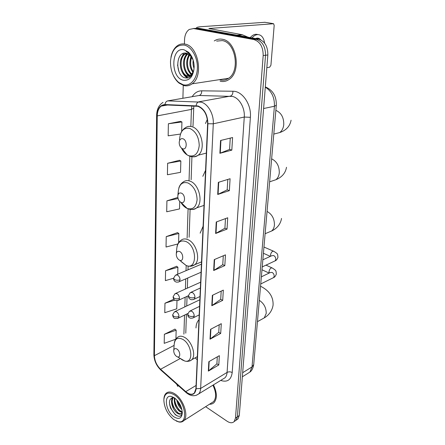 <?xml version="1.0" encoding="UTF-8"?>
<svg xmlns="http://www.w3.org/2000/svg" width="445" height="445" viewBox="0 0 445 445"><rect width="100%" height="100%" fill="white"/><g stroke="black" fill="none" stroke-linecap="round" stroke-linejoin="round"><path stroke-width="0.67" d="M198.971 319.771C197.107 321.685 196.106 324.416 195.972 327.954M203.104 226.238L200.139 233.147M205.573 170.313L202.809 176.348M207.37 119.388L205.479 123.515M236.623 419.863L237.958 418.94L239.288 415.491L267.846 54.974C267.862 46.391 264.764 41.101 258.562 39.104L198.381 28.213L195.711 28.341M205.635 406.68L227.134 421.259C230.059 423.134 232.407 423.234 234.17 421.554L235.488 418.094L263.179 55.558C263.173 46.909 260.064 41.58 253.845 39.561L193.592 28.558L195.995 28.385L193.314 28.513L195.995 28.385L256.209 39.332L195.995 28.385L198.381 28.213M263.179 55.558L265.52 55.263C265.526 46.647 262.422 41.34 256.209 39.332C262.422 41.34 265.526 46.647 265.52 55.263L237.396 416.793L265.52 55.263L267.846 54.974M234.732 421.165L236.067 420.247L237.396 416.793L236.067 420.247L234.732 421.165M222.272 39.249C219.413 38.743 216.737 39.299 214.251 40.934C216.737 39.299 219.413 38.743 222.272 39.249C236.623 40.929 241.657 71.784 229.092 79.427C241.657 71.784 236.623 40.929 222.272 39.249M219.413 79.666L219.691 79.811L219.413 79.666M197.925 106.311C204.127 108.975 207.359 114.766 207.631 123.665L195.928 388.607L194.359 393.007C192.112 395.01 189.242 394.554 185.749 391.639L160.589 369.255C156.696 365.417 154.632 360.895 154.404 355.683L157.252 115.895C157.38 111.428 158.687 108.174 161.173 106.133L165 104.903L197.925 106.311M197.936 105.949L164.962 104.553C160.094 104.959 157.447 108.719 157.029 115.828L154.215 355.561C154.448 360.895 156.562 365.534 160.55 369.467L185.71 391.85C191.556 396.161 195.032 395.127 196.145 388.746L207.893 123.749C207.615 114.615 204.299 108.686 197.936 105.949M217.305 356.834L216.887 363.86L208.338 371.102L218.79 364.961L219.352 355.661L208.833 361.696L208.338 371.102M216.893 363.804L218.79 364.961M219.201 324.778L218.751 332.376L210.023 339.201L220.703 333.427L221.293 323.676L210.552 329.328L210.023 339.201M218.756 332.32L220.703 333.427M221.193 291.13L220.703 299.357L211.803 305.721L222.706 300.353L223.329 290.112L212.348 295.347L211.803 305.721M220.709 299.301L222.706 300.353M230.249 138.117L229.581 149.431L219.88 153.297L231.823 150.132L232.585 137.538L220.559 140.498L219.88 153.297M229.581 149.392L231.823 150.132M227.801 179.43L227.184 189.87L217.7 194.476L229.364 190.66L230.087 178.729L218.339 182.355L217.7 194.476M227.189 189.831L229.364 190.66M225.487 218.601L224.914 228.235L215.63 233.497L227.033 229.103L227.718 217.777L216.237 222.005L215.63 233.497M224.92 228.19L227.033 229.103M223.284 255.786L222.756 264.686L213.667 270.527L224.814 265.62L225.47 254.857L214.245 259.619L213.667 270.527M222.761 264.636L224.814 265.62M220.142 81.229C223.312 81.975 226.299 81.374 229.092 79.427C226.299 81.374 223.312 81.975 220.142 81.229M209.484 404.227C211.364 404.321 212.921 403.743 214.151 402.486C217.305 398.436 217.077 392.557 213.461 384.853C217.077 392.557 217.305 398.436 214.151 402.486C212.921 403.743 211.364 404.321 209.484 404.227M193.592 28.558L189.259 29.442C186.349 31.506 184.775 34.966 184.53 39.816L184.414 43.988M183.262 85.396L182.901 98.273M176.515 384.007L177.883 386.483M173.823 299.19L164.962 303.234L164.784 312.702L176.754 308.808L176.982 300.686M174.941 329.15L164.372 334.295L164.199 343.34L175.753 339.224M177.839 197.441L166.914 200.856L166.703 211.77L179.524 208.928L179.73 201.479M179.463 160.295L167.626 163.282L167.409 174.752L180.537 172.337L180.848 161.001L179.346 160.233M180.503 121.352L168.382 123.754L168.149 135.825L180.47 134.051M176.626 266.299L165.579 270.71L165.39 280.628L173.55 278.247M177.527 232.64L166.23 236.629L166.035 247.025L177.861 243.971M178.584 242.703L178.84 233.508L177.416 232.568M166.23 236.629L178.84 233.508M166.914 200.856L178.061 198.509M167.626 163.282L180.848 161.001M181.666 131.492L181.927 121.969L180.386 121.301M168.382 123.754L181.927 121.969M177.716 274.192L177.905 267.234L176.52 266.221M165.579 270.71L177.905 267.234M164.962 303.234L174.84 300.119M175.92 338.99L176.164 330.201L174.84 329.066M164.372 334.295L176.164 330.201M196.84 28.324L196.501 27.829C196.701 27.284 198.32 26.9 201.357 26.678L264.964 22.3M266.844 67.634L269.626 67.228L270.927 65.231L274.176 25.443L273.619 23.735L208.855 28.508L242.225 34.721L248.076 37.208M260.759 39.839L259.741 38.854C258.478 37.981 257.104 37.886 255.608 38.57M257.861 34.588C255.246 33.753 252.716 34.76 250.257 37.602M264.597 43.098C264.135 39.605 262.9 37.096 260.892 35.578C257.966 33.737 254.996 34.515 251.981 37.914M183.129 84.739C190.215 86.708 197.018 79.204 197.374 68.374C197.841 57.572 191.545 46.486 184.23 45.09C176.287 44.611 171.709 49.974 170.491 61.176C170.374 70.343 173.105 77.43 178.684 82.431L183.129 84.739M173.472 75.739C174.98 78.843 176.86 81.302 179.107 83.126L183.757 85.54C186.739 86.291 189.514 85.724 192.095 83.838C203.771 76.39 198.442 45.841 184.925 44.083C182.216 43.554 179.708 44.099 177.399 45.713C174.101 48.171 171.948 52.048 170.952 57.349M219.285 79.683L220.208 79.95C223.173 80.64 225.96 80.078 228.569 78.264C240.361 71.1 235.65 42.197 222.205 40.595L216.682 41.112M194.098 68.508C193.091 65.971 192.785 63.201 193.18 60.181M194.137 65.927L193.786 62.717M193.069 72.529C189.57 67.796 188.958 62.45 191.239 56.493M193.375 71.817C190.46 67.468 189.904 62.578 191.7 57.149M191.734 74.554C186.338 71.6 184.842 59.624 189.464 54.652M192.079 74.143C187.161 70.894 185.854 60.042 189.898 55.019M190.276 75.722L190.037 75.661C183.09 74.287 180.792 57.817 187.768 53.623M190.649 75.494C183.98 73.881 181.727 58.34 188.191 53.817M193.664 70.978L191.016 75.227C189.681 76.228 188.28 76.523 186.8 76.117C179.836 74.727 177.527 58.106 184.547 53.945L186.171 53.161M189.108 76.173L187.612 76.006C180.648 74.615 178.345 58.017 185.37 53.856L186.538 53.233M193.074 59.841L190.009 55.119L186.661 53.267C175.502 50.235 174.863 75.578 184.909 77.808C189.514 78.748 192.529 75.989 193.959 69.537M184.096 49.801C170.835 46.458 170.285 77.725 183.251 80.228C189.765 80.912 193.403 76.445 194.159 66.839C193.992 60.726 192.118 55.864 188.535 52.249L184.096 49.801M192.29 57.844L189.014 53.183L186.077 51.275L189.236 53.617L193.019 59.669M178.873 71.311L177.533 64.931M188.029 77.914L183.996 74.432M185.131 56.593L186.883 53.317M187.668 77.992C185.443 77.002 183.618 75.016 182.183 72.034M180.648 60.125L183.54 53.305M189.926 77.041C188.04 75.867 186.499 73.987 185.315 71.406M183.852 59.975L186.566 53.239M191.211 75.066L188.413 70.772M187.022 59.841L188.897 54.234M190.165 59.719L191.016 56.215M182.595 148.741C187.161 150.605 187.501 140.053 182.884 138.74C180.709 138.328 179.48 139.597 179.196 142.55C179.263 145.198 180.186 147.162 181.96 148.435L182.595 148.741M181.059 202.419C185.459 204.533 185.776 194.715 181.326 193.113C179.235 192.546 178.056 193.631 177.783 196.367C177.894 199.154 178.94 201.151 180.915 202.353L181.059 202.419M179.407 260.141L179.724 260.281C183.757 262.033 183.718 253.316 179.658 251.542C177.65 250.83 176.52 251.725 176.259 254.234C176.387 256.921 177.438 258.89 179.407 260.141M176.654 356.495L177.583 356.907C180.87 357.93 180.253 350.944 176.865 349.019C175.007 348.09 173.956 348.702 173.717 350.849C173.839 353.219 174.818 355.099 176.654 356.495M173.823 419.613L178.267 421.671C188.558 424.346 185.548 401.913 174.507 394.932C168.216 391.355 164.656 392.985 163.838 399.827C164.183 407.676 167.509 414.273 173.823 419.613M176.22 421.02L178.985 422.005C180.993 422.349 182.628 421.871 183.885 420.558C188.953 415.947 183.457 399.376 175.057 394.031C171.219 391.533 168.166 391.35 165.902 393.475C164.722 394.715 164.055 396.517 163.91 398.87M211.442 402.975L213.539 401.64C216.487 397.863 216.281 392.379 212.933 385.181M181.922 409.611L181.905 409.595C179.124 407.142 177.416 403.921 176.787 399.922M181.588 408.326L178.879 404.372L177.666 400.928M182.116 412.532L179.324 411.197C175.286 407.314 173.667 402.881 174.473 397.886M182.272 412.031L179.029 409.94L176.181 405.69C174.968 403.059 174.551 400.572 174.935 398.231M182.272 412.02L181.571 413.438C180.381 414.579 178.762 414.373 176.726 412.81C172.371 409.539 169.806 400.35 172.91 397.652M181.399 413.611C180.225 414 178.884 413.6 177.377 412.404L173.478 407.041C171.853 403.153 171.77 400.027 173.227 397.652M174.423 397.852L171.303 396.434C163.332 394.42 165.573 411.263 173.9 416.793C178.857 419.785 181.66 418.506 182.294 412.949C181.899 406.83 179.274 401.796 174.423 397.852M171.303 396.434L173.989 397.752C169.439 397.852 168.332 401.368 170.674 408.299L175.213 414.623C178.757 417.165 181.076 416.776 182.166 413.455M178.156 416.192C174.229 414.951 169.573 407.637 169.428 402.063M178.106 412.932C174.996 410.034 173.022 406.374 172.187 401.941M172.07 398.909L172.248 397.741M180.62 411.263C177.572 408.41 175.63 404.817 174.796 400.489M181.449 407.887L177.911 401.24M171.698 400.061L171.948 397.824M174.295 398.564L174.323 397.836M247.698 373.455L249.918 372.059L252.02 366.908L274.42 106.244C274.665 97.405 271.622 91.047 265.298 87.175M263.607 108.53L274.42 106.244L276.306 105.237L253.733 364.422M258.562 39.104L253.845 39.561M239.288 415.491L235.488 418.094M242.353 376.815L249.918 372.059C251.798 370.802 253.066 368.304 253.722 364.561L252.02 366.908L242.675 372.715M192.201 96.682C194.61 92.833 197.78 90.88 201.713 90.825L232.935 91.247C242.38 90.941 251.597 104.558 250.39 117.324L232.212 372.548C230.449 371.647 228.741 371.608 227.084 372.421L244.272 117.041C245.05 107.94 239.343 97.978 232.535 96.437L199.138 95.491L196.245 95.987M232.212 372.548C231.127 379.941 227.284 382.567 220.681 380.43M222.745 379.162L225.009 377.777C226.216 376.509 226.911 374.723 227.084 372.421L200.645 388.446C200.517 390.816 199.861 392.64 198.681 393.908L196.245 395.327M164.962 104.553C165.29 102.489 166.219 101.265 167.743 100.876L201.157 102.144C208.01 103.813 213.917 114.287 213.294 123.793L207.893 123.749M196.117 105.66C196.468 103.496 197.408 102.211 198.937 101.799L230.326 96.126C232.073 95.541 232.946 93.917 232.935 91.247M163.015 102.406C158.926 105.014 156.801 109.32 156.629 115.333L157.029 115.828M154.215 355.561L153.887 354.609L156.629 115.394M160.55 369.467L161.018 370.207M185.71 391.85L186.138 392.573M196.145 388.746L200.645 388.446L213.294 123.793L244.272 117.041L250.39 117.324M167.743 100.876L199.138 95.491C200.89 94.935 201.746 93.378 201.713 90.825M154.404 355.683L174.112 345.398M160.589 369.255L180.108 358.609M185.749 391.639L196.067 385.47M195.055 357.908L197.207 359.721M191.917 105.871L191.422 109.403L190.855 126.441M157.252 115.895L191.422 109.403L193.625 108.23M189.848 156.373L189.047 180.381M188.09 208.911L187.117 238.036M186.194 265.504L186.021 270.682M185.749 278.887L185.409 289.022M185.131 297.238L184.809 306.894M184.536 315.116L183.896 334.151M214.023 270.338L214.601 259.463M215.997 233.325L216.604 221.871M218.072 194.326L218.718 182.239M220.264 153.175L220.942 140.403M212.154 305.509L212.699 295.18M210.368 338.979L210.891 329.15M208.672 370.869L209.172 361.501M210.001 28.947L210.034 28.224M236.901 35.188L242.225 34.721M273.158 23.607L264.647 22.25M242.503 34.805L237.302 35.261M275.861 110.332C281.246 112.757 283.877 117.525 283.76 124.617C283.365 128.154 282.024 130.802 279.733 132.56L274.515 133.9M181.51 148.118C182.94 151.183 184.809 153.442 187.123 154.905L188.858 155.739C194.782 157.007 198.242 153.614 199.238 145.548C198.904 136.949 195.739 131.242 189.754 128.421C183.757 127.398 180.381 130.908 179.619 138.957L179.635 140.414M192.151 156.696C194.365 157.118 196.367 156.623 198.159 155.21C206.041 149.726 201.646 129.078 191.99 126.714C189.492 125.974 187.245 126.358 185.248 127.865C183.296 129.056 181.816 130.824 180.815 133.172M271.639 158.815C276.829 161.452 279.377 166.119 279.282 172.816C278.954 175.853 277.825 178.15 275.906 179.719L271.622 181.148M180.887 202.341C182.5 205.112 184.441 207.07 186.728 208.221L187.128 208.405C192.83 210.057 196.162 207.159 197.107 199.705C196.773 191.65 193.725 186.06 187.962 182.945C182.194 181.504 178.946 184.514 178.217 191.973L178.3 194.22M191.617 209.462C193.503 209.634 195.171 209.106 196.623 207.882C203.571 202.736 199.082 184.063 190.126 181.176C187.451 180.192 185.103 180.509 183.079 182.127C181.065 183.451 179.658 185.409 178.845 187.996M267.056 211.419C272.045 214.256 274.498 218.812 274.42 225.092C274.153 227.656 273.23 229.626 271.65 230.994L268.302 232.39M181.009 261.493L186.132 265.476C197.263 270.449 197.385 246.352 186.038 241.568C180.509 239.71 177.394 242.208 176.704 249.061L176.315 253.606M190.911 266.216L194.865 264.664C200.895 259.913 196.384 243.087 188.118 239.733C185.292 238.481 182.867 238.698 180.854 240.389C178.918 241.768 177.644 243.771 177.032 246.402M259.318 300.325C263.963 303.451 266.26 307.818 266.216 313.419L264.247 317.897L262.166 319.048M260.553 286.129L261.176 286.574C269.414 290.83 273.386 296.999 273.091 305.064C272.029 312.067 267.423 316.072 264.247 317.897L257.46 321.657M180.436 358.542L182.155 359.86L184.714 361.001C193.831 363.927 192.268 344.58 182.828 339.39C177.694 336.932 174.807 338.651 174.173 344.541L173.75 350.46M187.245 361.045C189.036 361.357 190.521 360.928 191.712 359.771C196.423 355.7 192.006 341.437 184.775 337.477C181.76 335.758 179.291 335.769 177.371 337.499C175.708 338.817 174.685 340.681 174.301 343.095M194.977 297.394C194.893 295.235 194.031 293.611 192.385 292.515L190.238 292.632L188.352 295.747L189.442 297.221C191.267 298.039 193.108 298.094 194.977 297.394L194.298 299.185C191.194 300.292 190.594 299.424 189.781 298.918C189.003 298.517 188.524 297.494 188.352 295.842M274.298 261.243L275.11 260.865L275.778 259.541C275.878 257.738 275.171 256.403 273.669 255.541L271.723 255.742L262.845 259.808M270.694 256.22L270.543 254.712C271.305 251.987 272.435 250.869 273.931 251.369C277.897 254.084 277.58 253.389 277.947 257.394C277.102 259.424 276.156 260.575 275.11 260.865L262.227 266.905M193.364 299.602L200 296.509M194.226 315.978C194.142 313.875 193.286 312.268 191.667 311.144L189.514 311.227L187.69 314.298L188.758 315.817C190.56 316.662 192.379 316.718 194.226 315.978L193.586 317.674C190.488 318.815 189.932 317.941 189.103 317.446C188.335 317.079 187.862 316.033 187.69 314.298M272.796 277.992L273.536 277.624L274.165 276.378C274.254 274.615 273.558 273.291 272.079 272.412L270.126 272.59L261.36 276.84M269.247 273.019L269.008 271.389C269.776 268.674 270.905 267.562 272.39 268.046C276.228 270.783 275.961 270.048 276.312 274.148C275.494 276.156 274.571 277.318 273.536 277.624L260.742 283.966M192.746 318.075L199.188 314.899M180.036 279.799C179.93 277.652 179.085 276.061 177.494 275.016L175.491 275.132L173.544 278.292L174.562 279.621C176.331 280.4 178.156 280.456 180.036 279.799L179.329 281.674C176.248 282.686 175.686 281.824 174.896 281.318C174.156 280.895 173.706 279.916 173.544 278.375M178.389 282.063L201.068 272.234M179.485 298.367C179.385 296.27 178.551 294.69 176.982 293.622L174.974 293.706L173.088 296.815L174.09 298.2C175.836 299.001 177.633 299.057 179.485 298.367L178.829 300.136C176.02 300.737 174.484 300.57 174.234 299.652C173.739 299.474 173.355 298.556 173.083 296.91M177.972 300.52L188.352 295.753M178.957 316.451C178.857 314.404 178.028 312.835 176.481 311.745L174.468 311.8L172.638 314.86L173.628 316.295C175.347 317.118 177.127 317.168 178.957 316.451L178.339 318.125C175.53 318.742 174.012 318.592 173.778 317.68C173.283 317.519 172.899 316.579 172.638 314.86M177.561 318.492L187.812 313.525M265.548 86.998C272.946 90.201 276.534 96.281 276.306 105.237M237.958 418.94L234.17 421.554M222.734 379.173L198.681 393.908C194.699 396.779 190.427 396.256 185.871 392.34L160.74 369.962C156.423 365.74 154.137 360.661 153.881 354.726M161.173 106.133L167.604 104.992M193.831 105.938L192.996 126.196M191.934 156.679L191.128 179.769M190.098 209.356L189.125 237.285M188.118 266.093L187.99 269.854M187.707 278.036L187.351 288.149M187.067 296.348L186.733 305.982M186.444 314.187L185.782 333.183M197.029 356.812L197.324 357.057M196.484 28.352L196.501 27.924M256.448 38.259L259.741 38.854M228.569 78.264L192.095 83.838M185.37 53.856L184.547 53.945M190.009 55.119L189.236 53.617M189.014 53.183L188.535 52.249M178.684 82.431L179.107 83.126M273.792 134.084L279.733 132.56C286.168 130.357 289.956 126.241 291.086 120.206M206.33 153.091L198.159 155.21C195.244 156.957 192.207 157.196 189.047 155.928L187.123 154.905L181.96 148.435M269.637 181.81L275.906 179.719C281.969 177.193 285.501 173.049 286.502 167.287M204.021 205.39L196.623 207.882C193.636 209.767 190.482 209.957 187.173 208.444L180.915 202.353M177.867 195.505L178.217 191.973M265.114 233.714L271.65 230.994C275.149 229.386 280.383 225.609 281.524 218.434M179.724 260.281L186.132 265.476C189.264 266.755 192.173 266.488 194.865 264.664L201.529 261.871M177.583 356.907L184.714 361.001C187.306 361.757 189.637 361.346 191.712 359.771L197.341 356.634M270.376 256.359L263.412 253.277M200.372 287.998L191.133 292.226M273.38 251.13L263.957 247.036M269.119 273.08L261.977 269.77M199.56 306.366L190.327 310.832M271.878 267.812L265.999 265.137M201.424 264.174L176.404 274.749M200.628 282.191L175.803 293.333M199.855 299.758L175.224 311.439M178.267 421.671L178.985 422.005M213.539 401.64L183.885 420.558"/></g></svg>
